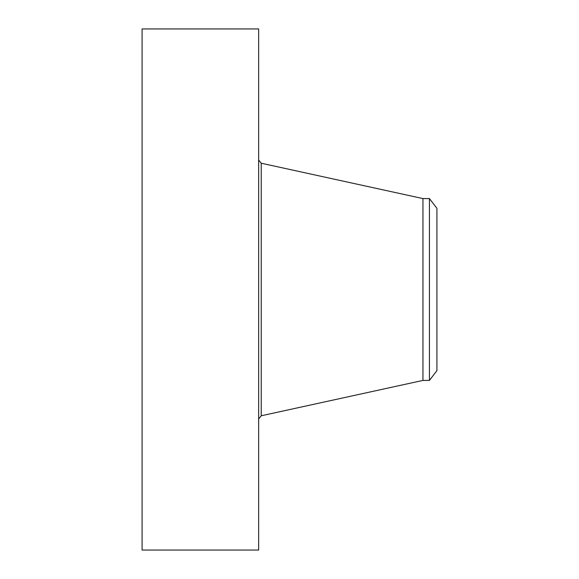 <?xml version="1.0" encoding="UTF-8"?>
<svg xmlns="http://www.w3.org/2000/svg" width="579" height="579" viewBox="0 0 579 579"><rect width="100%" height="100%" fill="white"/><g stroke="black" fill="none" stroke-linecap="round" stroke-linejoin="round"><path stroke-width="0.87" d="M142.087 550.05L142.087 28.95L258.647 28.95L258.647 550.05L142.087 550.05M436.913 208.339L436.913 370.661L429.43 380.417L429.43 198.583L436.913 208.339M429.43 380.417L422.952 380.417L422.952 198.583L261.23 163.22L258.647 160.007M422.952 380.417L261.23 415.78L261.23 163.22M429.43 198.583L422.952 198.583M261.23 415.78L258.647 418.993"/></g></svg>
